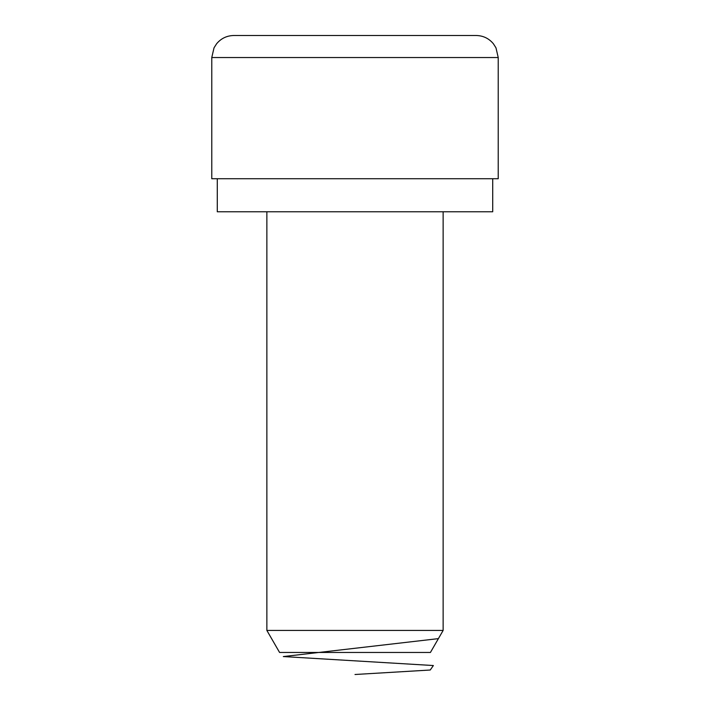 <?xml version="1.0" encoding="UTF-8"?>
<svg xmlns="http://www.w3.org/2000/svg" width="710" height="710" viewBox="0 0 710 710"><rect width="100%" height="100%" fill="white"/><g stroke="black" fill="none" stroke-linecap="round" stroke-linejoin="round"><path stroke-width="1.06" d="M355 35.5L476.188 35.5C483.173 35.651 488.906 38.402 493.388 43.754L495.979 47.836L498.225 57.537L211.775 57.537L214.021 47.836L216.612 43.754C221.094 38.402 226.827 35.651 233.812 35.5L355 35.5M498.225 57.537L498.225 178.725L211.775 178.725L211.775 57.537M492.713 178.725L492.713 211.775L217.287 211.775L217.287 178.725M443.138 630.427L430.42 652.463L279.58 652.463L266.862 630.427L443.138 630.427L443.138 211.775M355 674.5L430.233 670.018L433.375 665.536L283.317 656.564L438.407 638.627M266.862 630.427L266.862 211.775"/></g></svg>
